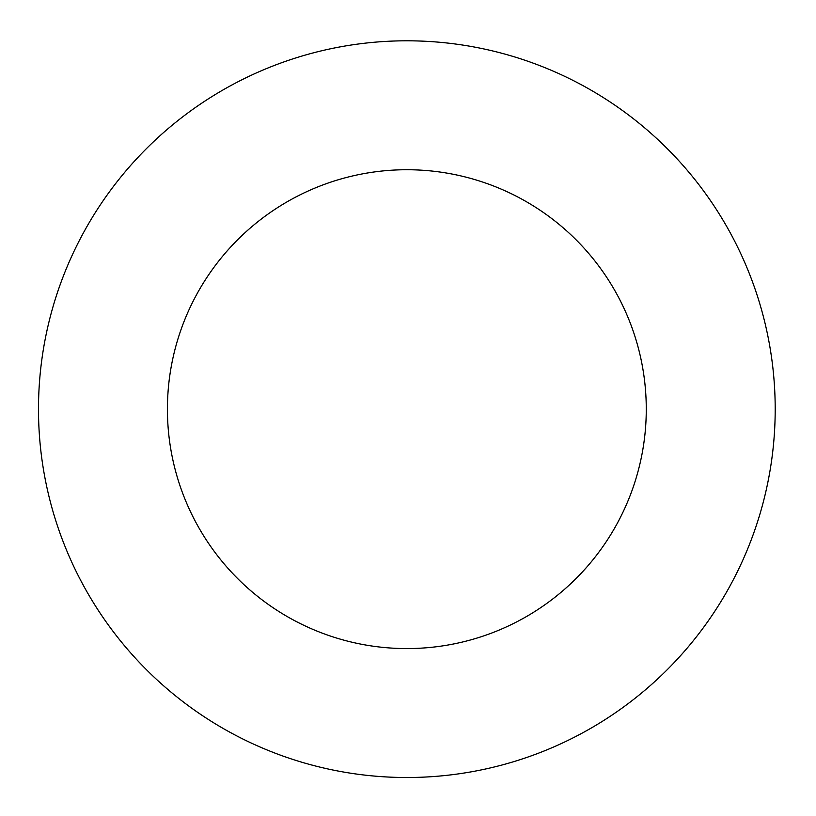 <?xml version="1.0" encoding="UTF-8"?>
<svg xmlns="http://www.w3.org/2000/svg" width="816" height="816" viewBox="0 0 816 816"><rect width="100%" height="100%" fill="white"/><g stroke="black" fill="none" stroke-linecap="round" stroke-linejoin="round"><path stroke-width="1.22" d="M646.272 409.163A239.435 239.435 0 0 0 287.13 201.807A239.435 239.435 0 0 0 287.13 616.508A239.435 239.435 0 0 0 646.272 409.163M775.2 409.163A368.363 368.363 0 0 0 222.666 90.148A368.363 368.363 0 0 0 222.666 728.168A368.363 368.363 0 0 0 775.2 409.163"/></g></svg>
